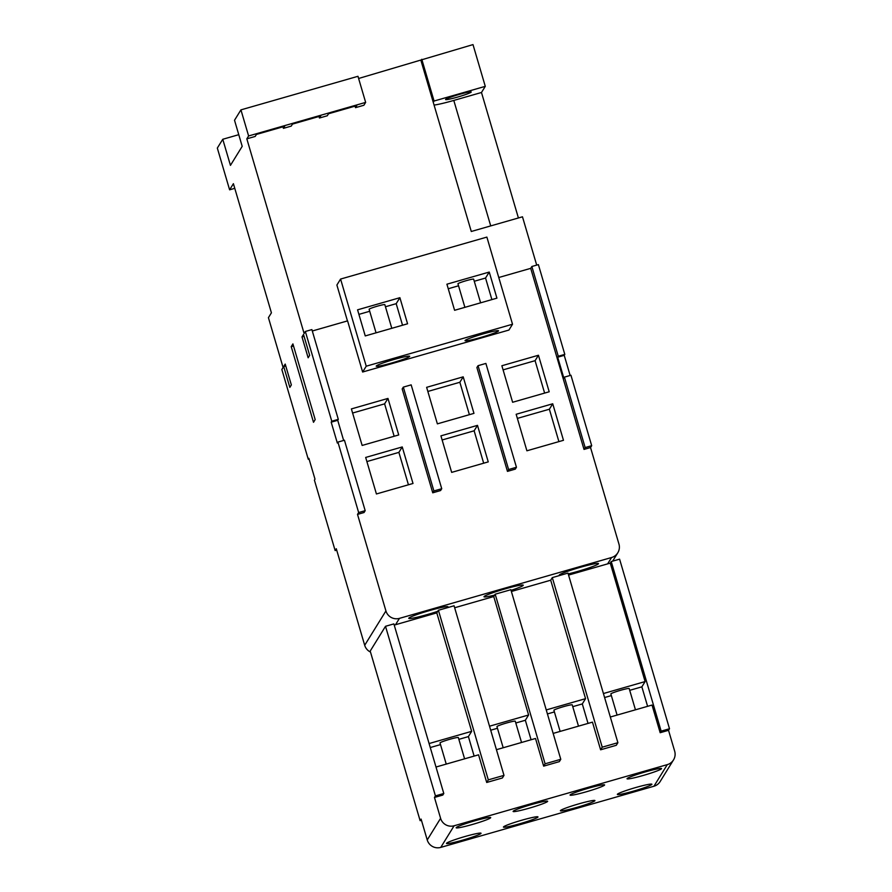 <?xml version="1.0" encoding="UTF-8"?>
<svg xmlns="http://www.w3.org/2000/svg" width="892" height="892" viewBox="0 0 892 892"><rect width="100%" height="100%" fill="white"/><g stroke="black" fill="none" stroke-linecap="round" stroke-linejoin="round"><path stroke-width="1.34" d="M394.231 625.091L436.79 612.882L438.407 610.273L446.334 607.998A20.46 1.606 163.6 0 0 448.018 606.783A20.46 1.606 163.6 0 0 427.937 611.02A20.46 1.606 163.6 0 0 408.759 618.346A20.46 1.606 163.6 0 0 437.771 611.288M446.334 607.998L454.073 605.779L503.991 775.371L502.374 777.98L486.709 782.474L478.569 754.822L435.998 767.031M454.664 607.753L493.744 596.547L495.183 594.206L510.86 589.712L560.778 759.304L545.101 763.797L543.652 766.139L559.329 761.634L560.778 759.304M511.049 590.359A20.46 1.606 163.6 0 0 523.258 585.208A20.46 1.606 163.6 0 0 503.177 589.445A20.46 1.606 163.6 0 0 483.999 596.759A20.46 1.606 163.6 0 0 494.636 595.098M511.384 591.485L550.698 580.201L552.304 577.603L567.981 573.099L617.888 742.69L616.283 745.299L600.606 749.793L592.466 722.141L553.152 733.414M568.215 573.913A20.46 1.606 163.6 0 0 588.464 568.048A20.46 1.606 163.6 0 0 598.499 563.621A20.46 1.606 163.6 0 0 580.123 567.357A20.46 1.606 163.6 0 0 559.239 575.173A20.46 1.606 163.6 0 0 560.053 575.373M610.34 717.012L652.03 705.059L660.169 732.711L661.15 731.139L669.502 728.731L619.594 559.15L611.232 561.547L610.262 563.12L568.561 575.084M234.774 188.335L229.612 189.818L217.325 148.072L222.766 139.275L230.448 165.366L242.2 146.344L234.518 120.253L240.929 109.872L248.612 135.963L246.828 138.84L304.116 333.485L305.354 331.478L331.779 421.225L331.188 422.172L337.332 443.045L337.912 442.097L358.651 512.543L357.514 514.394L385.924 610.931A10.916 10.838 31.7 0 0 399.438 618.368L611.577 557.511A10.916 10.838 31.7 0 0 618.948 544.075L590.537 447.539L591.686 445.688L570.947 375.253L564.413 377.126L563.833 378.074L557.69 357.201L558.269 356.254L531.855 266.496L538.389 264.623L564.803 354.38L564.223 355.328L570.144 375.476M229.612 189.818L233.403 183.685L271.413 312.824L268.425 317.663L283.099 367.504L281.85 369.511L308.264 459.257L308.855 458.31L314.999 479.182L314.408 480.13L335.147 550.576L336.284 548.736L364.694 645.273L385.924 610.931M309.658 355.339L303.514 334.467L301.998 336.908L308.141 357.781L309.658 355.339M291.227 346.631L292.911 343.911L315.177 419.575L313.505 422.295L291.227 346.631L293.513 345.973M283.701 366.523L289.844 387.396L291.35 384.954L285.206 364.081L283.701 366.523L285.752 365.932M358.651 512.543L365.185 510.67L344.446 440.224L337.912 442.097M309.067 459.034L308.264 459.257M536.694 265.102L522.478 216.801L471.277 231.485L433.267 102.335L434.07 101.03L485.281 86.346L472.994 44.6L358.617 78.485M485.281 86.346L481.479 92.489L518.408 217.971M558.269 356.254L564.803 354.38M531.855 266.496L530.718 268.347L498.773 277.512M564.413 377.126L585.152 447.572L584.015 449.412L530.718 268.347M240.929 109.872L357.971 76.299L365.653 102.39L363.869 105.267L355.507 107.664L355.061 106.148M434.07 105.066A24.552 1.929 163.6 0 0 453.794 100.428L481.479 92.489M457.574 97.083A13.369 1.048 163.6 0 0 471.221 91.976A13.369 1.048 163.6 0 0 458.098 94.753A13.369 1.048 163.6 0 0 445.576 99.525A13.369 1.048 163.6 0 0 457.574 97.083M222.766 139.275L238.766 134.681M433.267 102.335L420.979 60.589M319.013 116.484L319.459 118.012L327.297 115.759L328.535 113.752L356.755 105.657L355.507 107.664M282.954 126.831L283.411 128.348L291.238 126.106L292.487 124.099L320.696 116.005L319.459 118.012M246.828 138.84L255.19 136.443L256.428 134.436L284.648 126.341L283.411 128.348M340.577 279.062L366.233 366.199L512.521 324.231L486.876 237.094L340.577 279.062L336.886 285.039L347.445 320.919M370.492 652.063A10.916 10.838 -148.3 0 1 364.694 645.273M446.914 284.202L489.24 272.06L496.922 298.151L454.597 310.293L446.914 284.202M448.252 288.74L458.544 285.786M474.276 281.27L485.549 278.036L489.24 272.06M464.888 307.339L457.953 283.779A8.184 0.647 -16.4 0 1 457.964 283.723A8.184 0.647 -16.4 0 1 465.958 280.757A8.184 0.647 -16.4 0 1 473.652 279.163L480.621 302.834M365.252 335.927L407.566 323.785L399.895 297.694L357.569 309.836L365.252 335.927M409.673 356.421A17.461 1.371 163.6 0 0 409.696 356.287A17.461 1.371 163.6 0 0 392.558 359.911A17.461 1.371 163.6 0 0 376.201 366.155A17.461 1.371 163.6 0 0 392.603 362.743A17.461 1.371 163.6 0 0 409.673 356.421M366.233 366.199L362.631 372.02L347.579 320.875L312.3 330.999M512.521 324.231L508.931 330.051L362.631 372.02M498.494 330.943A17.461 1.371 163.6 0 0 498.528 330.809A17.461 1.371 163.6 0 0 481.39 334.422A17.461 1.371 163.6 0 0 465.022 340.666A17.461 1.371 163.6 0 0 481.435 337.265A17.461 1.371 163.6 0 0 498.494 330.943M508.607 469.526L516.446 467.274L485.884 363.434L478.045 365.687L476.897 367.526L507.459 471.377L508.607 469.526L478.045 365.687M516.446 467.274L515.297 469.125L507.459 471.377M402.18 388.968L403.329 387.117L411.167 384.865L441.73 488.716L440.581 490.555L432.743 492.808L402.18 388.968M403.329 387.117L433.891 490.957L432.743 492.808M584.015 449.412L590.537 447.539M357.514 514.394L364.036 512.521L365.185 510.67M563.476 440.302L526.904 450.795L516.156 414.278L552.728 403.775L563.476 440.302M351.392 408.915L362.141 445.442L398.724 434.95L387.964 398.423L351.392 408.915M473.964 413.364L437.381 423.856L426.632 387.329L463.204 376.837L473.964 413.364M365.675 457.44L402.247 446.948L413.007 483.475L376.424 493.967L365.675 457.44M488.247 461.889L451.664 472.381L440.916 435.853L477.488 425.361L488.247 461.889M549.193 391.778L512.621 402.27L501.873 365.742L538.445 355.25L549.193 391.778M433.891 490.957L441.73 488.716M305.354 331.478L311.888 329.594L338.302 419.352L331.779 421.225M248.612 135.963L365.653 102.39M585.152 447.572L591.686 445.688M338.302 419.352L337.722 420.299L343.643 440.458M366.891 461.565L398.891 452.378L402.247 446.948M398.891 452.378L408.436 484.791M442.131 439.979L474.131 430.803L477.488 425.361M474.131 430.803L483.676 463.204M427.848 391.454L459.848 382.267L463.204 376.837M459.848 382.267L469.393 414.668M503.088 369.868L535.088 360.68L538.445 355.25M535.088 360.68L544.622 393.093M394.152 436.255L384.608 403.853L387.964 398.423M384.608 403.853L352.608 413.029M517.371 418.393L549.372 409.216L552.728 403.775M549.372 409.216L558.905 441.618M335.147 550.576L336.697 550.13M376.056 332.827L369.121 309.256A8.184 0.647 -16.4 0 1 369.143 309.201A8.184 0.647 -16.4 0 1 377.138 306.235A8.184 0.647 -16.4 0 1 384.831 304.64L391.8 328.312M402.537 325.223L396.193 303.67L385.455 306.759M369.712 311.275L358.907 314.374M396.193 303.67L399.895 297.694M485.549 278.036L491.893 299.601M434.07 101.03L421.782 59.285M557.69 357.201L564.223 355.328M304.06 336.317L301.998 336.908M337.722 420.299L331.188 422.172M385.511 626.296L435.43 795.887L434.46 797.459L442.811 795.062L443.792 793.49L393.874 623.898L385.511 626.296L370.202 651.071L420.121 820.662L421.091 819.09L427.235 839.963L440.592 818.332A10.916 10.838 31.7 0 0 454.117 825.769L667.294 764.622A10.916 10.838 31.7 0 0 674.675 751.187L668.532 730.314L669.502 728.731M635.728 787.536A18.007 1.416 163.6 0 0 617.342 794.415A18.007 1.416 163.6 0 0 635.015 790.68A18.007 1.416 163.6 0 0 651.896 784.246A18.007 1.416 163.6 0 0 635.728 787.536M464.866 836.551A18.007 1.416 163.6 0 0 446.491 843.419A18.007 1.416 163.6 0 0 464.163 839.695A18.007 1.416 163.6 0 0 481.033 833.262A18.007 1.416 163.6 0 0 464.866 836.551M454.117 825.769L440.76 847.4L653.936 786.242L667.294 764.622M521.82 820.205A18.007 1.416 163.6 0 0 503.445 827.085A18.007 1.416 163.6 0 0 521.118 823.361A18.007 1.416 163.6 0 0 537.987 816.916A18.007 1.416 163.6 0 0 521.82 820.205M578.774 803.87A18.007 1.416 163.6 0 0 560.388 810.75A18.007 1.416 163.6 0 0 578.061 807.026A18.007 1.416 163.6 0 0 594.942 800.581A18.007 1.416 163.6 0 0 578.774 803.87M643.177 775.471A18.007 1.416 -16.4 0 1 627.02 778.761A18.007 1.416 -16.4 0 1 643.89 772.327A18.007 1.416 -16.4 0 1 661.563 768.592A18.007 1.416 -16.4 0 1 643.177 775.471M472.325 824.487A18.007 1.416 -16.4 0 1 456.158 827.776A18.007 1.416 -16.4 0 1 473.039 821.331A18.007 1.416 -16.4 0 1 490.712 817.607A18.007 1.416 -16.4 0 1 472.325 824.487M529.279 808.152A18.007 1.416 -16.4 0 1 513.112 811.441A18.007 1.416 -16.4 0 1 529.982 804.997A18.007 1.416 -16.4 0 1 547.655 801.272A18.007 1.416 -16.4 0 1 529.279 808.152M586.234 791.806A18.007 1.416 -16.4 0 1 570.066 795.095A18.007 1.416 -16.4 0 1 586.936 788.662A18.007 1.416 -16.4 0 1 604.609 784.927A18.007 1.416 -16.4 0 1 586.234 791.806M440.76 847.4A10.916 10.838 -148.3 0 1 427.235 839.963M673.505 759.917L660.147 781.548A10.916 10.838 -148.3 0 1 653.936 786.242M421.437 820.283L420.121 820.662M434.46 797.459L440.592 818.332M546.25 709.932L585.553 698.659L582.298 703.933L588.029 723.412M547.42 713.934L554.4 711.928M572.764 706.665L582.298 703.933M560.131 731.418L553.91 710.266A9.544 0.747 -16.4 0 1 553.932 710.188A9.544 0.747 -16.4 0 1 563.265 706.732A9.544 0.747 -16.4 0 1 572.229 704.87L578.495 726.155M496.431 749.693L535.512 738.476L543.652 766.139M550.698 580.201L585.553 698.659M660.169 732.711L668.532 730.314M493.744 596.547L528.599 714.994L489.518 726.211M436.79 612.882L471.656 731.34L429.085 743.549M552.304 577.603L602.223 747.184L617.888 742.69M438.407 610.273L488.314 779.864L503.991 775.371M488.314 779.864L486.709 782.474M602.223 747.184L600.606 749.793M443.792 793.49L435.43 795.887M610.262 563.12L645.117 681.577L603.427 693.53M474.131 756.093L468.4 736.602L471.656 731.34M611.232 561.547L661.15 731.139M647.603 706.33L641.861 686.84L645.117 681.577M495.183 594.206L545.101 763.797M531.086 739.747L525.343 720.268L528.599 714.994M446.234 764.087L440.012 742.936A9.544 0.747 -16.4 0 1 440.024 742.869A9.544 0.747 -16.4 0 1 449.356 739.412A9.544 0.747 -16.4 0 1 458.332 737.55L464.587 758.824M468.4 736.602L458.856 739.345M440.503 744.608L430.267 747.541M503.188 747.752L496.955 726.601A9.544 0.747 -16.4 0 1 496.978 726.534A9.544 0.747 -16.4 0 1 506.31 723.066A9.544 0.747 -16.4 0 1 515.275 721.215L521.541 742.49M525.343 720.268L515.81 722.999M497.446 728.273L490.7 730.202M617.086 715.083L610.864 693.931A9.544 0.747 -16.4 0 1 610.875 693.853A9.544 0.747 -16.4 0 1 620.208 690.397A9.544 0.747 -16.4 0 1 629.183 688.535L635.45 709.809M641.861 686.84L629.707 690.33M611.354 695.593L604.598 697.533M399.438 618.368L395.513 624.723M607.642 563.867L611.577 557.511M490.723 225.91L453.794 100.428M617.788 552.817L612.637 561.135"/></g></svg>
